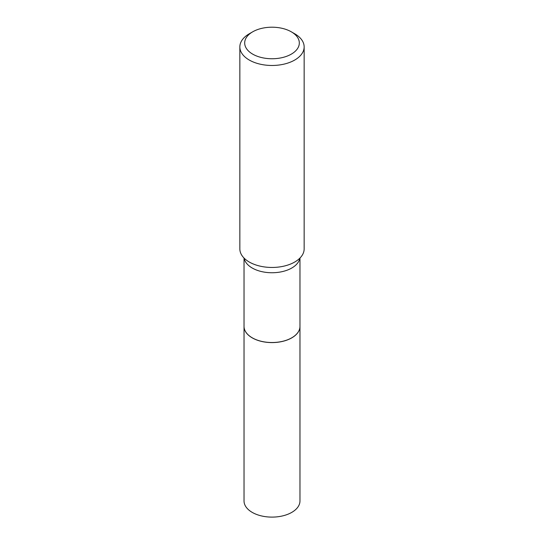 <?xml version="1.0" encoding="UTF-8"?>
<svg xmlns="http://www.w3.org/2000/svg" width="544" height="544" viewBox="0 0 544 544"><rect width="100%" height="100%" fill="white"/><g stroke="black" fill="none" stroke-linecap="round" stroke-linejoin="round"><path stroke-width="0.82" d="M244.032 326.414A27.968 16.143 0 0 0 244.032 326.448L244.032 500.963A27.968 16.143 0 0 0 261.297 515.882A27.968 16.143 0 0 0 291.774 512.38A27.968 16.143 0 0 0 299.968 500.963L299.968 326.448A27.968 16.143 0 0 0 299.968 326.414M244.032 326.448A27.968 16.143 0 0 0 261.297 341.36A27.968 16.143 0 0 0 291.774 337.865A27.968 16.143 0 0 0 299.968 326.448M244.032 258.053L244.032 326.38A27.968 16.143 0 0 0 252.226 337.797L252.28 337.831A27.887 16.102 0 0 0 291.72 337.831A27.887 16.102 0 0 0 291.747 337.81M252.28 337.831L252.226 337.797A27.968 16.143 0 0 0 291.774 337.797A27.968 16.143 0 0 0 299.968 326.38L299.968 258.053M252.681 54.128A27.322 15.776 0 0 0 291.319 54.135A27.322 15.776 0 0 0 291.319 31.824L294.732 33.789A32.15 18.557 0 0 1 304.15 46.913A32.15 18.557 0 0 1 284.301 64.063A32.15 18.557 0 0 1 249.268 60.037A32.15 18.557 0 0 1 239.85 46.913A32.15 18.557 0 0 1 249.268 33.789L252.681 31.824A27.322 15.776 0 0 0 252.681 54.128M239.85 46.913L239.85 248.9A32.15 18.557 0 0 0 249.268 262.024A32.15 18.557 0 0 0 251.872 263.371A32.15 18.557 0 0 0 292.128 263.371A32.15 18.557 0 0 0 304.15 248.9L304.15 46.913M294.732 33.789L291.319 31.824A27.322 15.776 0 0 0 252.681 31.824M244.168 258.189A27.968 16.143 0 0 0 252.226 268.022A27.968 16.143 0 0 0 281.418 271.803A27.968 16.143 0 0 0 299.832 258.189"/></g></svg>
